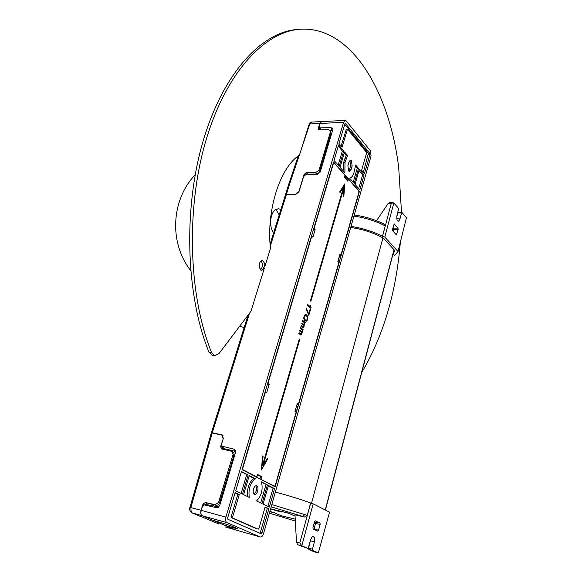 <?xml version="1.0" encoding="UTF-8"?>
<svg xmlns="http://www.w3.org/2000/svg" width="582" height="582" viewBox="0 0 582 582"><rect width="100%" height="100%" fill="white"/><g stroke="black" fill="none" stroke-linecap="round" stroke-linejoin="round"><path stroke-width="0.87" d="M396.779 216.65L397.884 212.852L401.529 212.99L401.929 212.474L406.44 217.683L398.023 251.497L394.763 255.323L392.886 254.56M351.004 226.42C362.462 228.159 372.946 231.447 382.447 236.27L384.797 237.107L393.847 202.907L398.328 208.152L398.481 209.418L396.982 215.42C396.4 221.204 397.593 220.076 398.263 220.978C398.51 221.56 399.085 220.862 399.979 218.89L401.529 212.99M398.023 251.497L384.797 237.107M393.119 253.672L394.29 251.766L394.509 250.209L383.378 238.162C373.862 232.815 362.972 229.257 350.706 227.475M261.122 260.867L262.271 263.384C262.627 266.309 262.009 268.528 260.416 270.019M280.851 209.607L278.669 208.683L274.886 210.087C269.873 214.154 269.124 228.006 273.656 232.735M309.224 124.053L300.879 150.556L309.835 123.951L309.224 124.053L310.228 122.511L311.457 122.082M300.879 150.556L299.475 155.074C280.088 167.267 266.149 210.393 270.455 248.543L264.708 267.036L264.795 263.573L262.562 260.452C260.089 260.889 258.997 263.246 259.274 267.524L261.5 270.63L264.33 268.258L250.966 311.297L218.978 353.616L214.613 355.748L211.637 352.692C188.27 295.474 185.636 206.595 206.741 137.803C227.824 68.865 267.778 29.129 303.397 29.1C353.274 28.794 389.751 93.68 398.699 167.616L401.522 212.466M400.358 242.119C396.233 292.499 383.356 335.96 361.735 372.502M394.007 249.671L325.236 509.97M382.934 237.9L311.523 503.284M298.362 29.398C262.904 31.064 223.735 71.746 203.358 140.24C182.966 208.596 185.92 295.874 209.033 352.321L212.597 355.457M275.824 209.375L279.207 214.889M244.185 327.477L239.558 326.393M285.442 194.846L286.388 194.468L270.252 246.375M249.452 313.305L212.328 432.739L211.637 432.899M263.515 268.055L263.806 267.116L263.515 268.055L264.33 268.258M320.202 129.771L319.125 127.269L320.158 127.851L331.231 127.749L332.955 129.153L320.187 172.097L317.088 174.549L305.819 174.702L303.615 176.55L298.922 191.856L295.641 194.461L286.388 194.468M319.125 127.269L319.896 123.457L321.635 121.565L345.17 120.423M235.979 530.042L260.249 536.968C261.594 537.237 262.693 536.124 263.544 533.621L371.054 156.02L370.45 150.833L346.312 121.005L345.315 120.416L343.613 122.329L225.896 517.143C225.227 519.915 225.569 521.748 226.907 522.629L260.227 536.96L235.703 529.955L225.678 525.655L226.122 524.164M218.781 506.958L206.756 504.623L204.035 505.045L202.31 506.922L201.256 510.363C200.586 513.084 200.928 514.881 202.296 515.761L226.907 522.629M204.719 505.031L216.475 507.657L218.337 507.293L219.858 505.169L235.848 451.406M212.328 432.739L222.106 434.87L223.321 438.384L221.589 444.051L221.837 446.147L234.131 449.202L235.717 450.701M264.708 267.036L263.806 267.116M222.986 435.554L222.462 435.445M295.758 194.461L286.439 194.243L285.486 194.752M286.439 194.243L289.69 183.796L288.759 184.152M321.329 121.602L319.722 123.486L309.835 123.951L311.61 122.075M319.46 129.779L319.751 128.782M319.722 123.486L318.296 128.135L319.518 129.553M339.022 143.572L344.879 123.893L345.555 123.559L369.745 153.306L369.897 154.601L364.478 173.611L361.633 170.257L366.456 153.43L366.304 152.12L347.891 129.575L347.221 129.917L342.107 147.202L339.022 143.572M239.275 494.555L232.713 516.729L232.96 518.089L258.175 529.198L258.99 528.361L265.123 506.966L268.862 508.763L261.973 532.93L261.151 533.767L227.897 519.275L227.649 517.907L235.179 492.59L239.275 494.555L237.842 494.234L231.272 516.38L232.713 516.729M269.342 507.089L263.093 504.07L268.44 485.475L274.602 488.654L269.342 507.089M338.615 144.954L343.729 150.978L339.204 166.306L334.017 160.392L338.615 144.954M355.653 165.012L358.541 168.409L354.212 183.432L349.564 178.128C351.47 177.816 352.939 176.004 353.965 172.694L355.653 165.012M344.871 172.774L340.063 167.289L344.573 151.967L347.578 155.51L345.024 162.327L344.871 172.774M261.449 481.867L267.407 484.944L262.046 503.561L256.553 500.906C261.529 495.769 263.159 489.426 261.449 481.867M249.314 497.414L243.603 494.656L249.234 475.559L255.418 478.753C250.187 482.893 248.158 489.12 249.314 497.414M352.139 166.016L351.499 160.785L350.677 160.283L348.902 162.233L347.905 165.659L348.553 170.919L349.396 171.399L351.15 169.427L352.139 166.016L350.815 166.023L349.928 160.516M256.815 485.919L256.677 485.861C254.014 484.631 251.664 493.187 254.378 494.285L254.545 494.351C257.215 495.442 259.477 487.025 256.815 485.919M333.559 161.956L359.414 191.362L275.126 486.814L242.017 469.616L333.559 161.956M235.703 490.837L241.443 471.544L248.128 474.992L242.49 494.111L235.703 490.837M364.092 174.949L359.843 189.848L355.027 184.356L359.341 169.355L364.092 174.949L362.615 174.927M236.19 528.056L236.059 528.492L237.23 528.507L231.185 525.917L225.518 523.989L212.663 520.17L202.296 515.761M222.928 447.813L223.866 448.591L228.661 449.726L228.428 450.504M211.659 505.685L212.059 504.368M205.912 504.674L206.756 504.623M228.661 449.726L234.495 451.108L235.819 452.039M230.006 450.039L229.766 450.81M213.434 504.674L213.034 505.991M204.5 504.95L202.936 504.267L205.315 502.506L216.293 505.336L218.425 504.87L219.734 502.572L218.832 502.062L218.548 502.55L233.098 454.36L231.745 451.305L221.451 448.911L220.643 446.539L223.226 438.697M232.873 452.09L234.008 453.218L233.92 455.531L219.734 502.572M205.315 502.506L215.078 504.667L218.548 502.55M218.832 502.062L233.098 454.36M202.936 504.267L201.088 510.283C200.419 513.004 200.768 514.801 202.129 515.681L191.951 512.844L191.158 512.175L190.852 507.468L212.241 432.993L221.851 435.096L223.073 438.61M206.966 503.241L204.617 504.914M222.368 446.94L222.36 449.137M213.056 520.323L225.758 525.721M211.361 432.95L212.241 432.993M201.205 516.612L218.454 523.785M189.958 507.388L189.965 507.373C188.946 508.93 189.601 510.756 191.922 512.837L199.866 516.19M225.074 526.856L235.492 529.867L225.663 527.059M217.515 523.385L216.919 523.138M236.059 528.492L225.678 525.655M312.236 174.615L312.425 173.989M313.553 174.6L313.742 173.974M330.059 130.273L332.628 130.797M319.663 171.152L319.052 170.039L330.438 132.31L331.02 133.467L319.663 171.152L318.449 173.334L316.455 174.047L307.536 174.062L306.067 174.702M330.438 132.31L330.22 130.477L328.612 129.706L319.409 129.779L318.55 129.473L318.296 128.135M331.02 133.467L330.423 130.885M319.052 170.039L330.481 131.787M295.54 194.243L298.821 191.631L304.095 174.447L306.27 172.709L315.633 172.57L318.834 170.373M341.096 146.009L346.312 129.437M363.364 172.301L368.413 153.313L344.762 124.301M237.842 494.234L235.084 492.91M256.873 528.878L231.52 517.733L231.272 516.38M260.096 533.308L267.313 508.37L265.036 507.278M268.862 508.763L267.305 508.399M268.338 485.846L273.06 488.276L267.88 506.384M274.602 488.654L273.045 488.313M338.258 146.155L342.362 150.978L343.729 150.978M338.178 165.135L342.362 150.978M355.522 166.43L357.195 168.394L358.541 168.409M353.194 182.268L357.195 168.394M343.104 170.759L343.664 162.305L346.21 155.503L344.224 153.161M346.21 155.503L347.578 155.51M261.624 482.383L267.407 484.944M260.714 502.921L265.989 484.631M247.779 496.672C246.826 488.487 248.885 482.413 253.963 478.433L249.118 475.938M253.963 478.433L255.418 478.753M348.807 171.159L350.815 166.023M255.804 485.861C257.222 489.04 256.618 491.761 254.007 494.023M348.232 178.652L346.807 178.987L344.93 176.361M340.972 255.818L339.59 255.425L339.728 254.996M338.244 260.183L339.11 257.106M297.031 404.388L297.184 403.857M295.532 409.648L296.514 406.141M260.11 478.971L274.493 486.13L275.257 485.337L296.122 412.209L295.009 411.409M258.663 478.295L260.852 479.401M255.804 476.774L258.001 477.953M311.486 236.125L313.567 229.323M265.13 391.926L267.516 383.924M259.907 478.855L260.591 476.498L257.47 474.861M260.372 479.168L259.885 478.921M273.213 485.795L274.486 486.123M346.814 180.085L347.068 179.205L348.436 179.22L347.847 181.242L344.369 177.314L344.966 175.277L334.133 162.96L333.435 163.346L314.062 228.486L315.146 229.555L312.876 237.209L311.785 236.139L267.967 383.465L269.197 384.302L266.672 392.799L265.436 391.977L242.716 468.357L242.956 469.725L256.858 476.956L257.586 474.461L262.016 476.789L261.296 479.262M344.631 176.433L346.028 176.084M346.21 177.816L347.578 177.852L346.101 178.187M359.414 191.362L358.927 191.347M339.241 262.067L338.418 262.016M296.551 411.721L295.023 411.481M338.157 261.762L339.197 262.031M339.641 260.591L338.229 260.176M339.168 256.909L340.586 257.28L339.102 257.208M298.457 404.817L297.016 404.381M295.045 411.292L296.5 411.692M296.995 410.092L295.51 409.641M296.544 406.025L298.035 406.44L296.514 406.207M258.692 478.208L259.994 478.986M255.825 476.716L257.12 477.458M339.713 254.996L340.965 255.069L358.898 192.235L358.738 190.932L348.436 179.22M297.169 403.85L298.457 404.046L338.862 262.446L337.858 261.478L339.975 254.087L340.965 255.069M294.994 411.467L297.329 403.29L298.457 404.046M260.591 476.498L262.016 476.789M255.549 476.643L256.858 476.956M267.771 384.098L269.197 384.302M313.749 229.497L315.146 229.555M343.824 196.629L344.77 183.905L339.619 192.016L340.084 192.518L343.591 186.982L310.395 300.93L310.861 301.331L344.013 187.448L343.373 196.127L343.824 196.629M267.138 458.58L267.705 458.9L261.449 470.009L262.482 455.99L263.057 456.31L262.351 465.855L299.308 339.008L299.781 339.379L262.882 466.138L267.138 458.58M310.839 308.351L307.114 305.194L307.391 304.248L310.482 306.881L310.206 305.47L310.832 306.008L310.839 308.351M308.831 315.269L306.008 308.977L306.285 308.031L308.707 313.989L310.082 309.275L310.475 309.609L308.831 315.269M306.241 314.673L307.725 316.695L307.638 319.365L306.438 321.126L304.575 320.376L303.695 318.274L304.24 315.379L305.506 314.462L306.954 315.269M304.459 322.835L302.444 321.191L302.676 320.398L305.252 322.501L304 325.418L303.862 327.266L302.895 327.862L300.952 326.298L301.185 325.498L303.127 327.062L303.775 326.211L303.637 325.316L301.702 323.745L301.934 322.945L303.869 324.516L304.459 322.835M304.786 324.087L304.844 323.548M302.371 330.001L300.348 328.379L300.581 327.579L303.164 329.652L301.913 332.591L301.774 334.446L300.799 335.05L298.85 333.508L299.083 332.708L301.032 334.25L301.541 333.872L301.549 332.489L299.599 330.94L299.832 330.139L301.782 331.689L302.371 330.001M344.573 184.21L343.671 196.454M310.715 301.207L344.013 187.448M339.975 192.409L343.591 186.982M267.116 458.631L267.705 458.9M267.524 458.863L261.478 469.594M262.482 456.048L263.057 456.31M262.875 456.273L262.351 465.855M299.279 339.095L299.781 339.379M299.606 339.357L262.882 466.138M307.361 304.35L310.482 306.881M310.235 305.623L310.832 306.008M310.657 305.987L311.115 307.412M310.941 307.398L310.693 308.234M306.219 308.271L308.707 313.989M310.053 309.377L310.475 309.609M310.301 309.588L308.686 315.146M306.779 315.255L307.311 315.764M307.136 315.742L307.5 316.121M307.325 316.099L307.725 316.695M307.551 316.681L307.827 317.372M307.652 317.35L307.834 318.354M307.66 318.339L307.638 319.365M307.463 319.351L307.289 320.253M307.114 320.231L306.816 320.842M306.263 321.104L305.87 321.155M305.615 314.484L306.067 314.658M305.448 320.107L304.451 319.096L304.131 317.452L304.597 315.866L305.39 315.269L304.422 315.851L303.957 317.437L304.277 319.074L305.972 320.347L305.274 320.093M305.565 315.291L306.649 315.997L307.369 317.576L306.932 319.765L305.972 320.347M302.647 320.5L305.252 322.501M305.077 322.479L304.873 323.177M304.67 323.527L304.779 323.097M304.612 324.065L304.604 324.72M304.43 324.705L304.386 325.134M303.826 325.396L304.102 326.087M303.928 326.065L304.044 326.633M303.869 326.611L303.862 327.266M303.688 327.244L303.644 327.681M301.156 325.6L303.127 327.062M301.905 323.046L303.869 324.516M300.552 327.673L303.164 329.652M302.989 329.638L302.786 330.336M302.764 330.707L302.691 330.256M302.589 330.685L302.705 331.253M302.531 331.231L302.516 331.886M302.342 331.871L302.298 332.3M301.738 332.569L302.014 333.26M301.84 333.239L301.956 333.806M301.782 333.784L301.774 334.446M301.6 334.424L301.556 334.861M299.053 332.802L301.032 334.25M299.803 330.234L301.782 331.689M241.334 471.922L248.128 474.992M246.695 474.686L241.144 493.463M359.007 170.519L362.651 174.804L358.716 188.568M393.854 228.406L392.486 230.421M397.884 212.852L398.481 212.445M393.257 231.403L393.832 229.366L393.032 227.351M392.486 229.446L392.639 230.712L396.437 234.895L398.153 229.381L398.008 228.122L394.181 223.903L392.486 229.446M389.562 202.638L388.012 203.635L391.191 203.736L393.025 202.747L393.847 202.907M391.191 203.736L382.549 236.27M376.525 220.716L388.012 203.635M382.854 223.466L384.476 224.376L385.226 225.998L382.447 236.27M354.263 214.976C364.412 216.409 373.906 219.225 382.76 223.423L382.956 224.747L385.226 225.998M274.398 512.793L281.15 515.739L295.22 519.166M295.052 516.067L287.952 512.982L270.608 508.814M315.182 520.817L319.976 523.065L320.158 524.309L318.514 530.34L314.164 528.762L315.451 523.596L315.24 522.345L314.498 521.989M314.164 523.233L315.466 523.545M296.485 541.995L297.591 544.701L307.674 548.317L301.774 545.763L313.181 503.83L310.701 503.015L299.832 542.861L296.485 541.995L294.979 514.75L303.884 516.896L303.186 516.54L304.626 514.561L271.816 504.558M274.391 512.822L269.786 511.702L274.5 512.815L281.091 515.696L295.22 519.129M313.181 503.83L329.55 512.167L318.332 552.9L314.069 551.78L308.816 549.459L308.598 548.215L310.584 539.863M315.349 520.832L314.6 521.639L312.927 527.721L313.116 528.98L317.765 531.148L318.514 530.34M318.267 552.878L312.636 550.456L312.447 549.219L314.411 541.849C315.189 536.248 314.018 537.783 313.553 536.75C312.709 537.266 312.556 535.229 310.512 540.111L308.438 547.487L307.674 548.317M318.245 552.871L314.207 551.816M275.359 492.11C287.784 495.326 299.526 498.956 310.599 502.993L310.701 503.015M299.832 542.861L301.774 545.763M310.599 502.993L307.274 515.361L304.815 517.02L303.884 516.896M307.274 515.361L304.626 514.561M279.12 510.858L289.385 513.477L294.761 515.972M279.113 510.894L281.353 512.014L280.349 511.876L270.594 508.864M269.844 511.491L271.161 511.527L270.026 510.836M209.033 352.321L211.637 352.692M319.896 123.457L343.613 122.329M225.896 517.143L201.256 510.363M221.742 434.761L222.841 435.372M289.69 183.796L299.323 155.176M223.866 448.591L222.6 446.612M234.131 449.202L234.495 451.108M217.632 506.98L216.475 507.657M215.078 504.667L216.293 505.336M233.055 454.942L233.92 455.531M201.088 510.283L189.965 507.373L211.353 432.964M222.229 447.391L220.643 446.539M216.868 523.116L218.628 523.996M200.215 516.336L202.747 517.136M200.172 516.321L191.638 512.713M226.558 525.837L226.973 524.426M320.158 127.851L320.951 129.771M331.231 127.749L331.303 130.288M315.633 172.57L316.455 174.047M307.536 174.062L306.27 172.709M304.699 175.087L304.095 174.447M369.745 153.306L368.413 153.313M368.421 154.608L369.897 154.601M345.555 123.559L345.024 123.58M345.868 129.917L347.221 129.917M261.973 532.93L260.423 532.494M232.96 518.089L231.52 517.733M344.675 158.871L346.035 158.886M343.664 162.305L345.024 162.327M349.818 169.427L351.15 169.427M273.133 485.781L274.449 486.108M242.047 469.514L242.956 469.725M396.88 234.364L395.724 234.16M393.832 229.366L398.153 229.381M398.008 228.122L393.708 228.115M393.963 224.041L394.37 224.005M382.956 224.747C373.964 220.483 364.296 217.595 353.951 216.089M396.866 218.759L399.979 218.89M295.329 521.057L269.364 513.186L295.329 521.065M271.176 506.82L303.215 516.576M319.976 523.065L315.24 522.345M301.862 545.807L297.591 544.701M310.402 540.831L314.411 541.849M308.598 548.215L312.447 549.219M308.816 549.459L312.636 550.456M303.186 516.54L304.815 517.02M315.451 523.596L320.158 524.309M269.983 510.996L270.514 511.061M275.373 509.963L275.191 510.632M272.609 509.294L272.485 509.752M394.138 249.809L325.396 510.05M278.021 208.662L278.669 208.683M242.032 327.055L244.214 327.368M195.203 174.702C171.028 200.172 168.991 242.752 190.612 270.477M270.084 244.222L285.456 194.81M211.448 432.695L247.99 315.233M212.015 355.376L214.613 355.748M285.515 194.57L288.767 184.116M288.774 184.101L298.26 155.94M222.098 434.878L222.615 435.161M223.11 448.096L221.902 446.227M204.231 505.009L206.064 504.645M232.371 451.741L232.902 452.105M223.146 435.823L222.36 435.387M321.308 121.602L311.603 122.075M346.305 129.437L347.629 129.437M333.29 162.844L333.835 162.836M394.451 251.111L394.29 251.766M401.886 212.481L398.314 212.35M392.901 202.747L389.467 202.638"/></g></svg>
